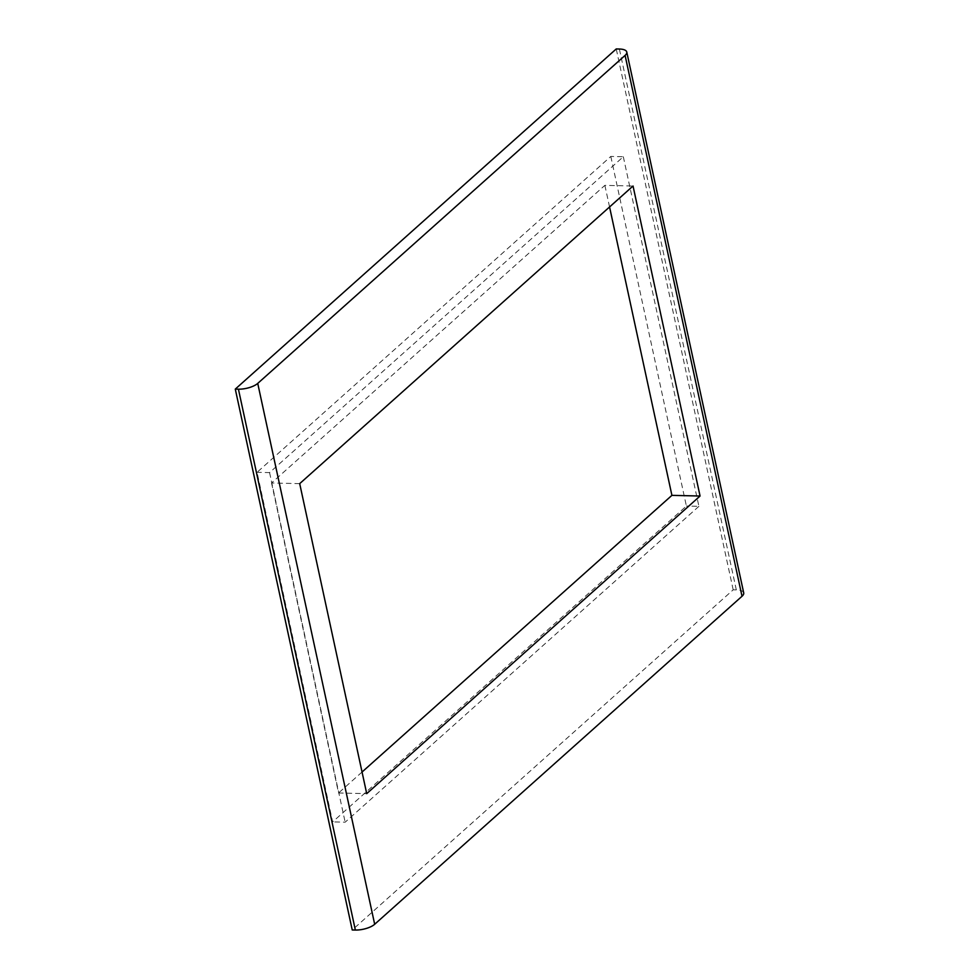 <?xml version="1.0" encoding="UTF-8"?>
<svg xmlns="http://www.w3.org/2000/svg" width="979" height="979" viewBox="0 0 979 979"><rect width="100%" height="100%" fill="white"/><g stroke="black" fill="none" stroke-linecap="round" stroke-linejoin="round"><path stroke-width="0.73" stroke-dasharray="4.89 3.67" d="M299.696 483.638L271.538 482.977L604.875 185.349L633.034 186.01M609.562 206.973L604.875 185.349M271.538 482.977L338.563 792.99L366.721 793.651M362.046 772.027L338.563 792.99M743.71 592.895A14.526 5.372 -12.2 0 0 736.318 589.896L733.185 589.823L352.232 929.977M733.185 589.823L616.244 48.95M610.81 156.444L686.389 506.033L332.64 821.895L257.061 472.306L610.81 156.444L623.317 156.738L269.568 472.6L257.061 472.306M623.317 156.738L698.908 506.327L686.389 506.033M698.908 506.327L345.159 822.189L332.64 821.895M269.568 472.6L345.159 822.189M736.318 589.896L619.377 49.023"/><path stroke-width="1.47" d="M299.696 483.638L633.034 186.01L700.058 496.023L366.721 793.651L299.696 483.638M609.562 206.973L671.912 495.362L700.058 496.023M671.912 495.362L362.046 772.027M238.423 389.177A14.526 5.372 -12.2 0 0 257.734 383.401L625.091 55.399A14.526 5.372 167.8 0 0 626.768 52.034A14.526 5.372 167.8 0 0 619.377 49.023L616.244 48.95L235.29 389.104L238.423 389.177L355.353 930.05A14.526 5.372 -12.2 0 0 374.676 924.274L257.734 383.401M374.676 924.274L742.021 596.26A14.526 5.372 -12.2 0 0 743.71 592.895L626.768 52.034M355.353 930.05L352.232 929.977L235.29 389.104M742.021 596.26L625.091 55.399"/></g></svg>
